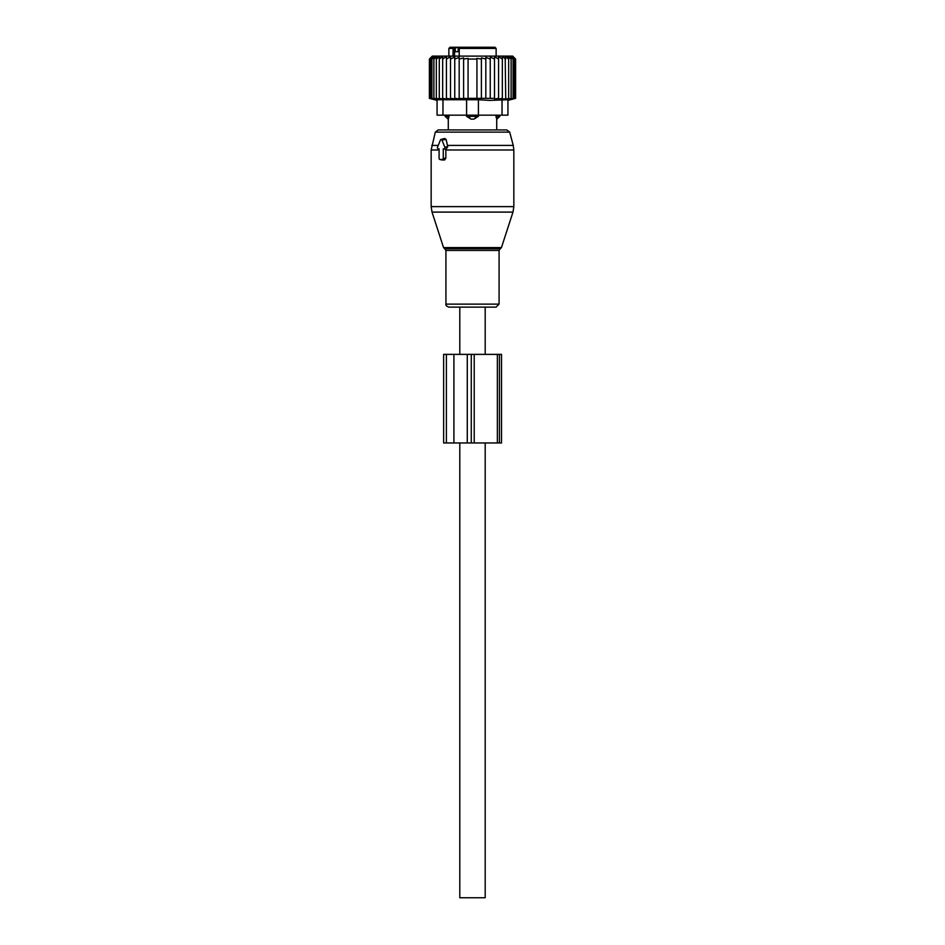 <?xml version="1.0" encoding="UTF-8"?>
<svg xmlns="http://www.w3.org/2000/svg" width="945" height="945" viewBox="0 0 945 945"><rect width="100%" height="100%" fill="white"/><g stroke="black" fill="none" stroke-linecap="round" stroke-linejoin="round"><path stroke-width="1.42" d="M438.279 148.837L439.094 148.837L439.094 158.287A1.181 0.839 -90 0 0 439.921 159.469L442.425 159.469A1.181 0.839 -90 0 0 443.264 158.287L445.851 158.287L445.851 149.381L447.765 146.747L446.123 139.517L444.741 138.466L441.031 139.411A1.181 0.839 -90 0 0 440.453 139.978L437.559 147.066A1.181 0.839 -90 0 0 438.279 148.837L439.094 149.038M441.031 139.411A1.181 0.839 -90 0 1 441.906 139.978L444.8 147.066A1.181 0.839 -90 0 1 444.067 148.837L443.264 148.837L443.264 158.287M479.139 307.125L448.922 307.125C446.548 306.274 445.556 305.27 445.922 304.125L499.078 304.125L496.078 307.125L479.139 307.125M435.314 132.123L509.686 132.123L506.827 129.938L438.173 129.938L435.314 132.123L431.156 149.983L431.156 206.624L513.844 206.624L512.981 212.093L432.019 212.093L431.156 206.624M485.198 354.375L485.198 307.125L496.078 307.125M441.646 159.894L444.54 160L445.851 158.287M443.264 148.837L445.851 149.381M485.198 442.969L485.198 897.75L459.802 897.75L459.802 442.969M485.198 307.125L459.802 307.125L459.802 354.375M449.017 115.172L448.332 119.105L449.017 116.353L445.154 116.353L448.284 119.306L448.284 129.938M466.594 116.353L471 119.105A4.725 3.284 -90 0 1 469.216 116.353L466.594 116.353L466.594 115.172L437.062 115.172L437.062 99.733L437.062 115.172M495.983 115.172L496.668 119.105A4.725 3.402 -90 0 0 498.523 116.353L495.983 116.353L496.668 119.105M498.57 99.024L498.57 98.351L498.57 99.024L502.338 98.351L502.208 99.036L515.616 98.351L507.937 100.406L507.937 115.172L478.406 115.172L478.406 116.353L474 119.105L471 119.105M477.237 47.25L470.232 47.25M494.944 47.25L461.101 47.25L459.223 48.431L496.125 48.431L494.944 47.25L485.08 47.25M458.148 51.68L458.148 47.25L450.056 47.25L462.329 47.25M482.671 47.25L480.332 47.25M453.706 47.25A1.181 0.839 -90 0 1 454.545 48.431L457.687 47.25M453.163 47.25L452.962 56.109M459.223 51.68L455.266 51.68L455.266 48.431M459.223 48.431L459.223 56.109M496.716 129.938L496.716 119.306L499.846 116.353L498.523 116.353L498.523 115.172M478.406 116.353L469.216 116.353L469.216 115.172M446.43 56.546L442.662 59.062L442.662 98.351L446.43 99.024L446.43 56.546L446.43 59.062L450.493 56.735L450.493 98.977L446.43 98.351M432.007 56.511L429.384 59.062L429.384 98.351L432.007 99.036L429.668 98.351L429.668 59.062L432.007 56.511M442.662 59.062L442.792 56.511L439.283 59.062L439.815 56.511L436.342 59.062L437.263 56.511L433.885 59.062L435.184 56.511L431.936 59.062L433.613 56.511L430.518 59.062L432.538 56.511L429.668 59.062M502.338 98.351L502.338 59.062L498.57 56.546L498.57 59.062L494.507 56.735L494.507 59.062L490.242 57.043L490.242 59.062L485.824 57.444L485.824 59.062L481.395 57.905L481.395 59.062L476.93 58.366L476.93 59.062L468.07 59.062L468.07 58.366L463.605 59.062L463.605 57.905L459.175 59.062L459.175 57.444L454.758 59.062L454.758 57.043L450.493 59.062M515.616 98.351L515.616 59.062L512.662 56.109L432.337 56.109L429.384 59.062M429.668 98.351L432.538 99.036L430.518 98.351L433.613 99.036L431.936 98.351L435.184 99.036L433.885 98.351L437.263 99.036L436.342 98.351L439.815 99.036L439.283 98.351L442.792 99.036L442.662 98.351M430.518 59.062L430.518 98.351M431.936 59.062L431.936 98.351M433.885 59.062L433.885 98.351M436.342 59.062L436.342 98.351M439.283 59.062L439.283 98.351M450.493 98.351L454.758 98.894L454.758 59.062M454.758 98.351L459.175 98.788L459.175 59.062M459.175 98.351L463.605 98.658L463.605 59.062M463.605 98.351L468.07 98.54L468.07 59.062M468.07 98.351L476.93 98.351L476.93 59.062M476.93 98.351L481.395 98.351L481.395 59.062M481.395 98.351L485.824 98.351L485.824 59.062M485.824 98.351L490.242 98.351L490.242 59.062M490.242 98.351L494.507 98.351L494.507 59.062M494.507 98.351L494.507 98.977L498.57 98.351L498.57 59.062M442.969 115.172L442.969 99.733L466.594 99.733L466.594 115.172L478.406 115.172L478.406 99.733L489.498 100.406L507.937 99.733L507.937 115.172M515.332 98.351L515.332 59.062L512.993 56.511L515.616 59.062M515.332 59.062L512.462 56.511L514.482 59.062L514.482 98.351M513.064 98.351L513.064 59.062L511.387 56.511L514.482 59.062M511.115 98.351L511.115 59.062L509.816 56.511L513.064 59.062M508.658 98.351L508.658 59.062L507.737 56.511L511.115 59.062M505.717 98.351L505.185 56.511L508.658 59.062M505.717 59.062L502.208 56.511L502.338 59.062M442.969 99.733L437.062 99.733M478.406 99.733L466.594 99.733M453.919 354.375L443.63 354.375L443.63 442.969L474.213 442.969L474.213 354.375L453.919 354.375L453.919 442.969M497.353 442.969L497.353 354.375L501.511 354.375L501.511 442.969L474.213 442.969M497.353 354.375L474.213 354.375M501.441 247.602L500.307 248.736L444.693 248.736L443.559 247.602L501.441 247.602L512.981 212.093M513.844 206.624L513.844 149.983L445.851 149.983M500.307 248.736L499.078 250.425L445.922 250.425L445.922 304.125M513.844 149.983L513.241 145.4L447.398 145.4M438.244 145.4L431.759 145.4M441.906 139.978L446.123 139.517M444.8 147.066L447.765 146.747M444.067 148.837L446.312 149.393M439.094 149.983L431.156 149.983M442.425 159.469L444.54 160M439.921 159.469L442.036 160M454.545 56.109L454.545 48.431L448.875 48.431L450.056 47.25M475.784 115.172L475.784 116.353A4.725 3.284 90 0 1 474 119.105M446.477 115.172L446.477 116.353A4.725 3.402 90 0 0 448.332 119.105M502.031 115.172L502.031 99.733M446.394 354.375L446.394 442.969M467.279 354.375L467.279 442.969M471.271 354.375L471.271 442.969M499.432 354.375L499.432 442.969M443.559 247.602L432.019 212.093M444.693 248.736L445.922 250.425M509.686 132.123L513.241 145.4M499.078 250.425L499.078 304.125M438.137 148.814L439.094 149.062M439.779 159.445L441.835 159.977M496.125 48.431L496.125 56.109M448.875 48.431L448.875 56.109M499.846 115.172L499.846 116.353M445.154 115.172L445.154 116.353M437.062 100.406L429.384 98.351"/></g></svg>
